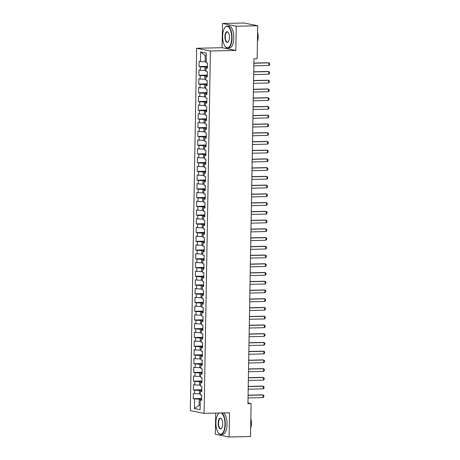 <?xml version="1.0" encoding="UTF-8"?>
<svg xmlns="http://www.w3.org/2000/svg" width="460" height="460" viewBox="0 0 460 460"><rect width="100%" height="100%" fill="white"/><g stroke="black" fill="none" stroke-linecap="round" stroke-linejoin="round"><path stroke-width="0.69" d="M215.7 413.103L215.332 434.251L229.08 437L250.533 436.517L251.108 403.564L247.946 402.931M196.65 48.271L190.325 410.619L204.079 413.367L210.404 51.02L196.65 48.271L222.077 47.696L235.83 50.445L236.25 26.237L222.496 23.483L222.077 47.696M222.496 23.483L243.949 23L257.703 25.748L236.25 26.237M206.293 55.89L205.217 55.677L200.617 51.957L200.451 61.571L199.128 61.306L199.036 66.55L200.359 66.815L200.295 70.311L198.979 70.046L198.887 75.29L200.203 75.555L200.14 79.051L198.823 78.787L198.731 84.03L200.054 84.295L199.991 87.791L198.668 87.526L198.582 92.77L199.899 93.035L199.835 96.531L198.519 96.266L198.427 101.51L199.749 101.775L199.686 105.271L198.363 105.006L198.271 110.251L199.594 110.515L199.531 114.011L198.214 113.746L198.122 118.99L199.439 119.255L199.381 122.751L198.059 122.486L197.967 127.73L199.289 127.989L199.226 131.485L197.909 131.226L197.817 136.47L199.134 136.729L199.077 140.225L197.754 139.966L197.662 145.205L198.984 145.469L198.921 148.965L197.605 148.701L197.512 153.945L198.829 154.209L198.772 157.705L197.449 157.441L197.357 162.685L198.68 162.949L198.617 166.445L197.3 166.181L197.208 171.425L198.524 171.689L198.467 175.185L197.144 174.921L197.052 180.165L198.375 180.429L198.312 183.925L196.995 183.661L196.903 188.905L198.22 189.169L198.162 192.665L196.84 192.401L196.748 197.645L198.07 197.909L198.007 201.405L196.69 201.141L196.598 206.385L197.915 206.649L197.857 210.145L196.535 209.881L196.443 215.125L197.765 215.389L197.702 218.885L196.386 218.621L196.293 223.865L197.61 224.129L197.547 227.625L196.23 227.361L196.138 232.605L197.461 232.869L197.397 236.365L196.075 236.101L195.989 241.345L197.305 241.609L197.242 245.105L195.925 244.841L195.833 250.085L197.15 250.349L197.093 253.845L195.77 253.581L195.678 258.825L197.001 259.089L196.937 262.585L195.621 262.321L195.529 267.565L196.845 267.829L196.788 271.325L195.465 271.061L195.373 276.305L196.696 276.569L196.633 280.059L195.316 279.801L195.224 285.045L196.541 285.303L196.483 288.799L195.161 288.541L195.069 293.785L196.391 294.043L196.328 297.539L195.011 297.281L194.919 302.519L196.236 302.784L196.178 306.279L194.856 306.015L194.764 311.259L196.086 311.523L196.023 315.019L194.706 314.755L194.614 319.999L195.931 320.263L195.874 323.759L194.551 323.495L194.459 328.739L195.782 329.003L195.718 332.499L194.402 332.235L194.31 337.479L195.626 337.743L195.569 341.24L194.246 340.975L194.155 346.219L195.477 346.483L195.414 349.979L194.097 349.715L194.005 354.959L195.322 355.223L195.264 358.719L193.942 358.455L193.85 363.699L195.172 363.964L195.109 367.459L193.786 367.195L193.7 372.439L195.017 372.703L194.954 376.199L193.637 375.935L193.545 381.179L194.867 381.443L194.804 384.94L193.482 384.675L193.395 389.919L194.712 390.183L194.649 393.679L193.332 393.415L193.24 398.659L201.635 398.469M200.617 51.957L206.339 53.101L206.172 62.715L207.494 62.98L207.402 68.224L206.08 67.959L206.022 71.455L207.339 71.72L207.247 76.964L205.93 76.699L205.867 80.195L207.19 80.46L207.098 85.704L205.775 85.439L205.718 88.935L207.034 89.2L206.942 94.444L205.626 94.179L205.562 97.675L206.879 97.94L206.793 103.184L205.47 102.919L205.407 106.415L206.73 106.68L206.638 111.924L205.321 111.659L205.258 115.155L206.574 115.42L206.482 120.658L205.166 120.399L205.102 123.895L206.425 124.154L206.333 129.398L205.011 129.139L204.953 132.635L206.27 132.894L206.178 138.138L204.861 137.873L204.798 141.369L206.12 141.634L206.028 146.878L204.706 146.613L204.648 150.109L205.965 150.374L205.873 155.618L204.556 155.353L204.493 158.849L205.815 159.114L205.723 164.358L204.401 164.093L204.343 167.589L205.66 167.854L205.568 173.098L204.251 172.833L204.188 176.329L205.511 176.594L205.419 181.838L204.096 181.573L204.039 185.07L205.355 185.334L205.263 190.578L203.947 190.314L203.883 193.809L205.206 194.074L205.114 199.318L203.791 199.053L203.734 202.549L205.051 202.814L204.959 208.058L203.642 207.793L203.579 211.289L204.901 211.554L204.809 216.798L203.487 216.533L203.429 220.029L204.746 220.294L204.654 225.538L203.337 225.273L203.274 228.769L204.596 229.034L204.505 234.278L203.182 234.013L203.119 237.509L204.441 237.774L204.349 243.018L203.032 242.753L202.969 246.249L204.286 246.514L204.2 251.758L202.877 251.493L202.814 254.989L204.136 255.254L204.044 260.498L202.728 260.233L202.664 263.729L203.981 263.994L203.889 269.238L202.572 268.973L202.509 272.469L203.832 272.728L203.74 277.972L202.417 277.714L202.36 281.209L203.677 281.468L203.584 286.712L202.268 286.453L202.204 289.944L203.527 290.208L203.435 295.452L202.112 295.188L202.055 298.684L203.372 298.948L203.28 304.192L201.963 303.928L201.9 307.424L203.222 307.688L203.13 312.932L201.808 312.668L201.75 316.164L203.067 316.428L202.975 321.672L201.658 321.408L201.595 324.904L202.917 325.168L202.825 330.412L201.503 330.148L201.445 333.644L202.762 333.908L202.67 339.152L201.353 338.888L201.29 342.384L202.613 342.648L202.521 347.892L201.198 347.628L201.141 351.124L202.458 351.388L202.365 356.632L201.049 356.368L200.986 359.864L202.308 360.128L202.216 365.372L200.893 365.108L200.836 368.604L202.153 368.868L202.061 374.112L200.744 373.848L200.681 377.344L201.998 377.608L201.911 382.852L200.589 382.588L200.525 386.084L201.848 386.348L201.756 391.592L200.439 391.328L200.376 394.824L201.693 395.088L201.606 400.332L200.284 400.068L200.117 409.682L194.39 408.537L194.557 398.923L193.24 398.659M257.703 25.748L257.128 58.696L253.949 58.771L247.934 403.638L251.108 403.564M200.393 393.881L199.318 393.904L199.375 390.408L201.779 390.356M194.649 393.679L199.318 393.904M194.712 390.183L199.375 390.408M200.284 400.068L201.612 399.774M200.543 385.141L199.467 385.164L199.531 381.668L201.928 381.616M194.804 384.94L199.467 385.164M194.867 381.443L199.531 381.668M200.439 391.328L201.767 391.034M200.698 376.401L199.623 376.424L199.68 372.928L202.084 372.876M194.954 376.199L199.623 376.424M195.017 372.703L199.68 372.928M200.589 382.588L201.917 382.294M200.847 367.661L199.772 367.684L199.835 364.188L202.233 364.136M195.109 367.459L199.772 367.684M195.172 363.964L199.835 364.188M200.744 373.848L202.072 373.554M201.003 358.921L199.927 358.944L199.985 355.448L202.388 355.396M195.264 358.719L199.927 358.944M195.322 355.223L199.985 355.448M200.893 365.108L202.222 364.82M201.152 350.181L200.077 350.204L200.14 346.708L202.538 346.656M195.414 349.979L200.077 350.204M195.477 346.483L200.14 346.708M201.049 356.368L202.377 356.08M201.308 341.441L200.232 341.464L200.29 337.968L202.693 337.916M195.569 341.24L200.232 341.464M195.626 337.743L200.29 337.968M201.198 347.628L202.526 347.34M201.463 332.701L200.382 332.724L200.445 329.228L202.848 329.176M195.718 332.499L200.382 332.724M195.782 329.003L200.445 329.228M201.353 338.888L202.682 338.6M201.612 323.961L200.537 323.984L200.6 320.488L202.998 320.436M195.874 323.759L200.537 323.984M195.931 320.263L200.6 320.488M201.503 330.148L202.831 329.86M201.767 315.221L200.686 315.244L200.75 311.748L203.153 311.696M196.023 315.019L200.686 315.244M196.086 311.523L200.75 311.748M201.658 321.408L202.986 321.12M201.917 306.481L200.842 306.509L200.905 303.013L203.303 302.956M196.178 306.279L200.842 306.509M196.236 302.784L200.905 303.013M201.808 312.668L203.142 312.38M202.072 297.741L200.997 297.769L201.054 294.273L203.458 294.216M196.328 297.539L200.997 297.769M196.391 294.043L201.054 294.273M201.963 303.928L203.291 303.64M202.222 289.001L201.146 289.029L201.21 285.533L203.607 285.476M196.483 288.799L201.146 289.029M196.541 285.303L201.21 285.533M202.112 295.188L203.446 294.9M202.377 280.261L201.302 280.289L201.359 276.793L203.763 276.736M196.633 280.059L201.302 280.289M196.696 276.569L201.359 276.793M202.268 286.453L203.596 286.16M202.526 271.526L201.451 271.549L201.514 268.053L203.912 267.996M196.788 271.325L201.451 271.549M196.845 267.829L201.514 268.053M202.417 277.714L203.751 277.42M202.682 262.786L201.606 262.809L201.664 259.313L204.067 259.256M196.937 262.585L201.606 262.809M197.001 259.089L201.664 259.313M202.572 268.973L203.901 268.68M202.831 254.046L201.756 254.069L201.819 250.573L204.217 250.516M197.093 253.845L201.756 254.069M197.15 250.349L201.819 250.573M202.728 260.233L204.056 259.94M202.986 245.306L201.911 245.329L201.969 241.833L204.372 241.776M197.242 245.105L201.911 245.329M197.305 241.609L201.969 241.833M202.877 251.493L204.205 251.2M203.136 236.566L202.061 236.589L202.124 233.093L204.522 233.042M197.397 236.365L202.061 236.589M197.461 232.869L202.124 233.093M203.032 242.753L204.361 242.46M203.291 227.827L202.216 227.849L202.273 224.353L204.677 224.302M197.547 227.625L202.216 227.849M197.61 224.129L202.273 224.353M203.182 234.013L204.51 233.72M203.441 219.086L202.365 219.109L202.429 215.613L204.827 215.562M197.702 218.885L202.365 219.109M197.765 215.389L202.429 215.613M203.337 225.273L204.665 224.98M203.596 210.346L202.521 210.369L202.578 206.873L204.982 206.822M197.857 210.145L202.521 210.369M197.915 206.649L202.578 206.873M203.487 216.533L204.815 216.24M203.745 201.606L202.67 201.63L202.733 198.133L205.131 198.082M198.007 201.405L202.67 201.63M198.07 197.909L202.733 198.133M203.642 207.793L204.97 207.506M203.901 192.867L202.825 192.889L202.883 189.393L205.286 189.342M198.162 192.665L202.825 192.889M198.22 189.169L202.883 189.393M203.791 199.053L205.12 198.766M204.056 184.126L202.975 184.149L203.038 180.653L205.442 180.602M198.312 183.925L202.975 184.149M198.375 180.429L203.038 180.653M203.947 190.314L205.275 190.026M204.205 175.386L203.13 175.409L203.193 171.913L205.591 171.862M198.467 175.185L203.13 175.409M198.524 171.689L203.193 171.913M204.096 181.573L205.424 181.286M204.361 166.646L203.28 166.669L203.343 163.173L205.746 163.122M198.617 166.445L203.28 166.669M198.68 162.949L203.343 163.173M204.251 172.833L205.58 172.546M204.51 157.906L203.435 157.929L203.498 154.439L205.896 154.382M198.772 157.705L203.435 157.929M198.829 154.209L203.498 154.439M204.401 164.093L205.735 163.806M204.665 149.166L203.59 149.195L203.648 145.699L206.051 145.642M198.921 148.965L203.59 149.195M198.984 145.469L203.648 145.699M204.556 155.353L205.884 155.066M204.815 140.426L203.74 140.455L203.803 136.959L206.201 136.902M199.077 140.225L203.74 140.455M199.134 136.729L203.803 136.959M204.706 146.613L206.04 146.326M204.97 131.686L203.895 131.715L203.952 128.219L206.356 128.162M199.226 131.485L203.895 131.715M199.289 127.989L203.952 128.219M204.861 137.873L206.189 137.586M205.12 122.946L204.044 122.975L204.108 119.479L206.505 119.422M199.381 122.751L204.044 122.975M199.439 119.255L204.108 119.479M205.011 129.139L206.344 128.846M205.275 114.212L204.2 114.235L204.257 110.739L206.661 110.682M199.531 114.011L204.2 114.235M199.594 110.515L204.257 110.739M205.166 120.399L206.494 120.106M205.424 105.472L204.349 105.495L204.412 101.999L206.81 101.942M199.686 105.271L204.349 105.495M199.749 101.775L204.412 101.999M205.321 111.659L206.649 111.366M205.58 96.732L204.505 96.755L204.562 93.259L206.965 93.202M199.835 96.531L204.505 96.755M199.899 93.035L204.562 93.259M205.47 102.919L206.799 102.626M205.729 87.992L204.654 88.015L204.717 84.519L207.115 84.468M199.991 87.791L204.654 88.015M200.054 84.295L204.717 84.519M205.626 94.179L206.954 93.886M205.884 79.252L204.809 79.275L204.867 75.779L207.27 75.727M200.14 79.051L204.809 79.275M200.203 75.555L204.867 75.779M205.775 85.439L207.103 85.146M206.034 70.512L204.959 70.535L205.022 67.039L207.42 66.987M200.295 70.311L204.959 70.535M200.359 66.815L205.022 67.039M205.93 76.699L207.259 76.406M206.189 61.772L205.114 61.795L205.217 55.677M200.451 61.571L205.114 61.795M206.08 67.959L207.408 67.666M235.83 50.445L210.404 51.02M229.08 437L229.505 412.792L204.079 413.367M200.192 405.243L199.117 405.266L200.192 405.478M201.624 399.09L199.226 399.148L199.117 405.266L194.39 408.537M194.557 398.923L199.226 399.148M199.036 66.55L207.431 66.361M198.887 75.29L207.282 75.101M198.731 84.03L207.126 83.841M198.582 92.77L206.977 92.581M198.427 101.51L206.822 101.321M198.271 110.251L206.672 110.061M198.122 118.99L206.517 118.801M197.967 127.73L206.367 127.541M197.817 136.47L206.212 136.275M197.662 145.205L206.063 145.015M197.512 153.945L205.907 153.755M197.357 162.685L205.752 162.495M197.208 171.425L205.603 171.235M197.052 180.165L205.447 179.975M196.903 188.905L205.298 188.715M196.748 197.645L205.143 197.455M196.598 206.385L204.993 206.195M196.443 215.125L204.838 214.935M196.293 223.865L204.689 223.675M196.138 232.605L204.533 232.415M195.989 241.345L204.384 241.155M195.833 250.085L204.228 249.895M195.678 258.825L204.079 258.635M195.529 267.565L203.924 267.375M195.373 276.305L203.774 276.115M195.224 285.045L203.619 284.855M195.069 293.785L203.469 293.589M194.919 302.519L203.314 302.329M194.764 311.259L203.159 311.069M194.614 319.999L203.009 319.809M194.459 328.739L202.854 328.549M194.31 337.479L202.705 337.289M194.155 346.219L202.549 346.029M194.005 354.959L202.4 354.769M193.85 363.699L202.245 363.509M193.7 372.439L202.095 372.249M193.545 381.179L201.94 380.989M193.395 389.919L201.79 389.729M253.874 63.21L268.927 62.87L269.675 63.445L269.652 64.757L268.887 65.492L253.828 65.832M268.887 65.492L268.927 62.87L268.26 62.738L253.874 63.06M253.719 71.95L268.778 71.611L269.52 72.186L269.497 73.496L268.732 74.232L253.673 74.572M268.732 74.232L268.778 71.611L268.111 71.472L253.724 71.8M253.569 80.69L268.623 80.35L269.37 80.925L269.347 82.237L268.577 82.972L253.523 83.312M268.577 82.972L268.623 80.35L267.956 80.212L253.569 80.54M222.64 36.144A10.701 4.531 -91.3 0 0 225.273 46.558A10.701 4.531 -91.3 0 0 231.713 37.961A10.701 4.531 -91.3 0 0 229.494 28.1A10.701 4.531 -91.3 0 0 224.842 27.64A10.701 4.531 -91.3 0 0 222.64 36.144M224.934 27.525A10.965 4.646 88.7 0 1 225.026 27.404A10.965 4.646 88.7 0 1 227.165 26.082A10.965 4.646 88.7 0 1 232.064 37.979A10.965 4.646 88.7 0 1 227.665 48.012A10.965 4.646 88.7 0 1 225.463 46.788A10.965 4.646 88.7 0 1 225.365 46.673M224.911 36.599A5.353 2.265 88.7 0 1 228.131 32.298A5.353 2.265 88.7 0 1 229.442 37.507A5.353 2.265 88.7 0 1 228.344 41.757A5.353 2.265 88.7 0 1 226.021 41.532A5.353 2.265 88.7 0 1 224.911 36.599M228.223 32.419A5.089 2.156 -91.3 0 0 227.303 31.958A5.089 2.156 -91.3 0 0 225.262 36.616A5.089 2.156 -91.3 0 0 227.533 42.136A5.089 2.156 -91.3 0 0 228.436 41.636M257.548 34.672A10.965 4.646 88.7 0 1 257.646 37.398A10.965 4.646 88.7 0 1 257.456 40.066M257.589 32.263A7.895 3.346 88.7 0 1 258.169 37.099A7.895 3.346 88.7 0 1 257.427 41.664M227.165 26.082L228.913 26.047A10.965 4.646 88.7 0 1 233.812 37.938A10.965 4.646 88.7 0 1 229.413 47.972L227.665 48.012M219.362 413.022A10.701 4.531 -91.3 0 0 218.097 414.109A10.701 4.531 -91.3 0 0 215.895 422.613A10.701 4.531 -91.3 0 0 218.529 433.027A10.701 4.531 -91.3 0 0 224.969 424.43A10.701 4.531 -91.3 0 0 221.024 412.982M221.737 412.965A10.965 4.646 88.7 0 1 225.314 424.448A10.965 4.646 88.7 0 1 220.921 434.481A10.965 4.646 88.7 0 1 218.718 433.257A10.965 4.646 88.7 0 1 218.621 433.142M218.166 423.068A5.353 2.265 88.7 0 1 221.386 418.767A5.353 2.265 88.7 0 1 222.697 423.976A5.353 2.265 88.7 0 1 221.599 428.225A5.353 2.265 88.7 0 1 219.27 427.995A5.353 2.265 88.7 0 1 218.166 423.068M221.478 418.887A5.089 2.156 -91.3 0 0 220.553 418.428A5.089 2.156 -91.3 0 0 218.511 423.085A5.089 2.156 -91.3 0 0 220.783 428.605A5.089 2.156 -91.3 0 0 221.691 428.105M250.803 421.136A10.965 4.646 88.7 0 1 250.901 423.867A10.965 4.646 88.7 0 1 250.711 426.535M250.844 418.732A7.895 3.346 88.7 0 1 251.424 423.562A7.895 3.346 88.7 0 1 250.683 428.133M223.485 412.925A10.965 4.646 88.7 0 1 227.062 424.407A10.965 4.646 88.7 0 1 222.669 434.441L220.921 434.481M218.189 413.994A10.965 4.646 88.7 0 1 218.281 413.873A10.965 4.646 88.7 0 1 219.127 413.028M253.414 89.43L268.473 89.09L269.215 89.665L269.192 90.976L268.427 91.712L253.368 92.052M268.427 91.712L268.473 89.09L267.806 88.952L253.42 89.28M253.264 98.17L268.318 97.83L269.065 98.405L269.042 99.716L268.272 100.452L253.218 100.792M268.272 100.452L268.318 97.83L267.651 97.692L253.264 98.02M253.109 106.91L268.168 106.57L268.91 107.145L268.887 108.456L268.123 109.187L253.063 109.532M268.123 109.187L268.168 106.57L267.496 106.432L253.115 106.76M252.96 115.65L268.013 115.305L268.755 115.885L268.732 117.196L267.967 117.927L252.914 118.272M267.967 117.927L268.013 115.305L267.346 115.172L252.96 115.5M252.804 124.39L267.864 124.045L268.605 124.626L268.582 125.936L267.818 126.667L252.758 127.012M267.818 126.667L267.864 124.045L267.191 123.912L252.81 124.24M252.655 133.13L267.708 132.785L268.45 133.365L268.427 134.676L267.662 135.407L252.609 135.752M267.662 135.407L267.708 132.785L267.041 132.652L252.655 132.98M252.5 141.87L267.559 141.525L268.301 142.105L268.278 143.416L267.513 144.147L252.454 144.492M267.513 144.147L267.559 141.525L266.886 141.392L252.505 141.72M252.35 150.61L267.404 150.265L268.145 150.84L268.123 152.151L267.358 152.887L252.304 153.226M267.358 152.887L267.404 150.265L266.737 150.132L252.35 150.46M252.195 159.344L267.254 159.005L267.996 159.58L267.973 160.891L267.208 161.627L252.149 161.966M267.208 161.627L267.254 159.005L266.582 158.873L252.201 159.2M252.045 168.084L267.099 167.745L267.841 168.32L267.818 169.631L267.053 170.367L251.999 170.706M267.053 170.367L267.099 167.745L266.432 167.612L252.045 167.934M251.89 176.824L266.95 176.485L267.691 177.06L267.668 178.371L266.904 179.107L251.844 179.446M266.904 179.107L266.95 176.485L266.277 176.352L251.896 176.674M251.741 185.564L266.794 185.225L267.536 185.8L267.513 187.111L266.748 187.847L251.695 188.186M266.748 187.847L266.794 185.225L266.127 185.092L251.741 185.414M251.585 194.304L266.645 193.965L267.386 194.54L267.363 195.851L266.599 196.587L251.539 196.926M266.599 196.587L266.645 193.965L265.972 193.833L251.585 194.155M251.43 203.044L266.489 202.705L267.231 203.28L267.208 204.591L266.443 205.327L251.39 205.666M266.443 205.327L266.489 202.705L265.822 202.572L251.436 202.894M251.281 211.784L266.334 211.445L267.082 212.02L267.059 213.331L266.294 214.067L251.235 214.406M266.294 214.067L266.334 211.445L265.667 211.312L251.281 211.634M251.125 220.524L266.185 220.185L266.926 220.76L266.904 222.071L266.139 222.807L251.079 223.146M266.139 222.807L266.185 220.185L265.518 220.052L251.131 220.374M250.976 229.264L266.029 228.925L266.777 229.5L266.754 230.811L265.983 231.547L250.93 231.886M265.983 231.547L266.029 228.925L265.362 228.787L250.976 229.114M250.821 238.004L265.88 237.665L266.622 238.24L266.599 239.551L265.834 240.287L250.775 240.626M265.834 240.287L265.88 237.665L265.213 237.527L250.827 237.855M250.671 246.744L265.725 246.405L266.472 246.98L266.449 248.291L265.679 249.027L250.625 249.366M265.679 249.027L265.725 246.405L265.058 246.267L250.671 246.594M250.516 255.484L265.575 255.145L266.317 255.72L266.294 257.031L265.529 257.767L250.47 258.106M265.529 257.767L265.575 255.145L264.902 255.007L250.522 255.334M250.367 264.224L265.42 263.879L266.162 264.46L266.139 265.771L265.374 266.501L250.32 266.846M265.374 266.501L265.42 263.879L264.753 263.747L250.367 264.075M250.211 272.964L265.27 272.619L266.012 273.2L265.989 274.511L265.224 275.241L250.165 275.586M265.224 275.241L265.27 272.619L264.598 272.487L250.217 272.814M250.062 281.704L265.115 281.359L265.857 281.94L265.834 283.251L265.069 283.981L250.016 284.326M265.069 283.981L265.115 281.359L264.448 281.227L250.062 281.555M249.906 290.444L264.966 290.099L265.707 290.68L265.684 291.991L264.92 292.721L249.861 293.066M264.92 292.721L264.966 290.099L264.293 289.967L249.912 290.294M249.757 299.184L264.81 298.839L265.552 299.414L265.529 300.725L264.764 301.461L249.711 301.806M264.764 301.461L264.81 298.839L264.143 298.707L249.757 299.034M249.602 307.918L264.661 307.579L265.403 308.154L265.38 309.465L264.615 310.201L249.556 310.54M264.615 310.201L264.661 307.579L263.988 307.447L249.607 307.774M249.452 316.658L264.506 316.319L265.248 316.894L265.224 318.205L264.46 318.941L249.406 319.28M264.46 318.941L264.506 316.319L263.839 316.187L249.452 316.514M249.297 325.398L264.356 325.059L265.098 325.634L265.075 326.945L264.31 327.681L249.251 328.02M264.31 327.681L264.356 325.059L263.683 324.927L249.297 325.249M249.147 334.138L264.201 333.799L264.943 334.374L264.92 335.685L264.155 336.421L249.101 336.76M264.155 336.421L264.201 333.799L263.534 333.667L249.147 333.989M248.992 342.878L264.051 342.539L264.793 343.114L264.77 344.425L264.005 345.161L248.946 345.5M264.005 345.161L264.051 342.539L263.379 342.407L248.992 342.729M248.837 351.618L263.896 351.279L264.638 351.854L264.615 353.165L263.85 353.901L248.791 354.24M263.85 353.901L263.896 351.279L263.229 351.147L248.843 351.469M248.687 360.358L263.741 360.019L264.488 360.594L264.465 361.905L263.695 362.641L248.641 362.98M263.695 362.641L263.741 360.019L263.074 359.887L248.687 360.209M248.532 369.098L263.591 368.759L264.333 369.334L264.31 370.645L263.545 371.381L248.486 371.72M263.545 371.381L263.591 368.759L262.924 368.627L248.538 368.949M248.383 377.838L263.436 377.499L264.184 378.074L264.161 379.385L263.39 380.121L248.337 380.46M263.39 380.121L263.436 377.499L262.769 377.361L248.383 377.689M248.227 386.578L263.287 386.239L264.029 386.814L264.005 388.125L263.241 388.861L248.181 389.2M263.241 388.861L263.287 386.239L262.614 386.101L248.233 386.429M248.078 395.318L263.131 394.979L263.873 395.554L263.856 396.865L263.085 397.601L248.032 397.94M263.085 397.601L263.131 394.979L262.464 394.841L248.078 395.169"/></g></svg>
